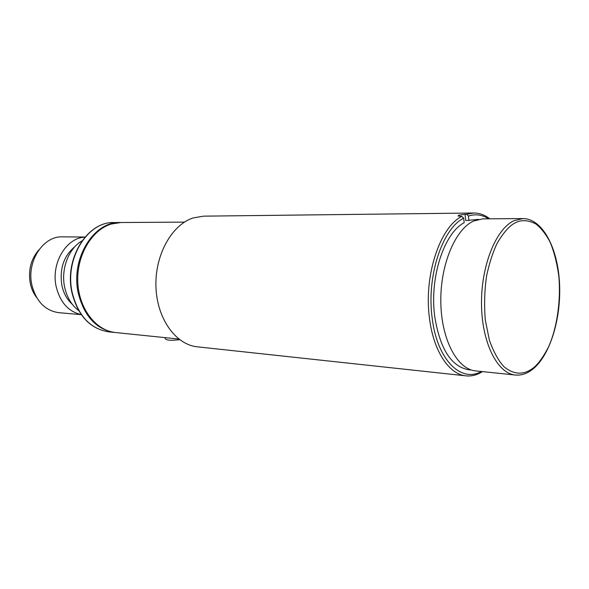 <?xml version="1.0" encoding="UTF-8"?>
<svg xmlns="http://www.w3.org/2000/svg" width="589" height="589" viewBox="0 0 589 589"><rect width="100%" height="100%" fill="white"/><g stroke="black" fill="none" stroke-linecap="round" stroke-linejoin="round"><path stroke-width="0.88" d="M466.554 220.536L478.592 219.351M471.355 369.995L468.52 369.708C451.336 366.601 440.093 349.019 434.792 316.948C429.3 278.199 443.944 233.089 464.198 222.671L463.661 218.158C442.074 228.952 426.333 277.044 432.216 318.362C437.178 359.798 460.996 383.108 481.382 371.497M473.784 220.963C455.319 228.974 440.152 264.947 440.822 302.267C441.323 339.617 457.322 369.406 475.654 370.901L515.353 375.024C497.484 373.588 481.912 342.997 481.515 304.506C480.963 266.044 495.879 228.966 513.917 220.735L522.811 218.578L482.899 218.865L473.784 220.963M164.957 337.622L165.178 338.675C166.01 339.669 168.16 340.214 171.635 340.317L179.741 339.735M81.223 314.57C68.545 311.75 60.211 302.488 56.213 286.784C50.742 263.592 66.211 237.647 84.941 237.124M85.007 237.043L62.419 236.859C43.085 235.814 26.225 261.796 31.946 285.304C36.297 301.583 45.257 310.705 58.826 312.678L81.282 314.651M72.27 304.27C67.08 299.617 63.619 293.366 61.889 285.51C59.349 268.864 63.737 255.862 75.046 246.519M38.999 249.729C30.871 259.086 27.985 270.388 30.341 283.64C31.519 288.985 33.639 293.639 36.695 297.614M78.654 310.543C71.615 305.227 66.955 297.474 64.672 287.299C60.66 269.298 68.574 248.477 82.004 240.886M115.201 332.513L114.796 332.468C96.419 329.56 84.242 316.44 78.271 293.094C70.363 259.005 93.651 221.324 120.016 222.524L120.487 222.524M468.962 220.522L468.432 216.038L466.613 214.256L473.828 213.012L203.573 216.156L193.192 217.923C171.708 224.755 154.716 255.214 155.952 287.012C157.005 318.833 175.846 344.808 197.367 346.825L466.068 375.863C449.238 374.523 433.607 351.405 429.558 318.818C423.498 276.513 439.696 227.295 461.835 216.369L463.661 218.158M461.835 216.369L458.095 216.038L458.625 215.243L465.008 214.278L465.759 220.551M466.613 214.256L465.008 214.278M473.828 213.012C479.475 212.99 484.799 214.926 489.798 218.813M468.432 216.038C475.514 213.785 482.281 214.713 488.715 218.821M482.457 371.607C477.127 374.987 471.664 376.408 466.068 375.863M184.445 222.119L120.892 222.517L111.144 224.063C91.641 229.953 76.504 255.582 77.785 282.219C78.904 308.886 96.044 330.782 115.672 332.557L178.828 339.043M515.846 222.576C521.434 219.675 528.009 220.08 535.57 223.783C540.643 227.487 545.443 233.502 549.986 241.843C554.102 251.643 557.061 263.173 558.851 276.425C561.199 303.902 555.876 331.047 548.403 347.179C542.602 358.311 537.035 365.622 531.705 369.119C524.865 373.75 514.963 376.032 503.875 366.586C498.375 360.615 493.545 351.817 489.385 340.184L485.27 319.798C484.077 304.646 484.541 289.913 486.654 275.6C489.533 262.444 493.111 251.496 497.396 242.771C504.059 231.735 510.207 225.005 515.846 222.576M72.226 292.689C64.319 258.821 87.57 221.376 113.92 222.561C87.268 221.42 64.039 258.865 71.939 292.615C77.903 315.814 90.169 328.89 108.737 331.85C90.367 328.949 78.197 315.895 72.226 292.689M531.396 370.245C549.684 357.03 561.302 319.245 559.55 283.67C557.901 248.131 542.653 218.578 522.811 218.578M530.873 370.614C525.859 374.037 520.683 375.51 515.353 375.024M164.979 337.622L165.178 338.675M114.796 332.468L108.737 331.85M120.016 222.524L113.92 222.561"/></g></svg>
